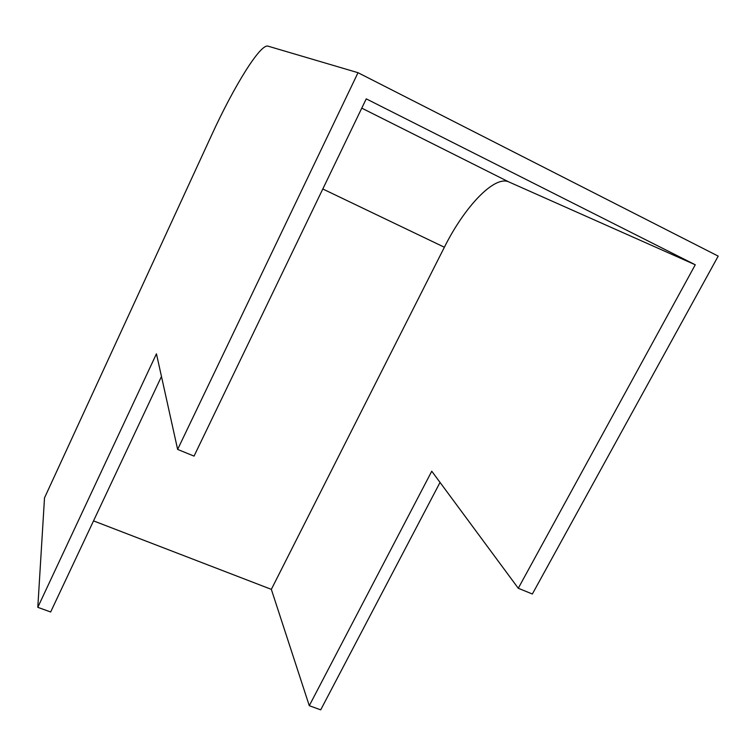 <?xml version="1.0" encoding="UTF-8"?>
<svg xmlns="http://www.w3.org/2000/svg" width="756" height="756" viewBox="0 0 756 756"><rect width="100%" height="100%" fill="white"/><g stroke="black" fill="none" stroke-linecap="round" stroke-linejoin="round"><path stroke-width="1.13" d="M161.472 376.488L50.661 611.982L37.8 607.323L44.509 497.883L211.652 135.05C233.746 86.723 260.357 43.47 268.011 46.154L358.013 72.699L177.632 449.414L156.445 353.817L37.8 607.323M440.039 482.413L320.705 709.846L309.28 705.698L271.338 589.359L93.527 520.884M271.338 589.359L444.377 247.24C464.354 207.059 494.424 175.023 508.864 181.941L695.265 264.78L366.244 98.856L194.037 456.104L177.632 449.414M695.265 264.78L518.276 588.262L431.761 471.215L309.28 705.698M358.013 72.699L718.2 256.123L532.356 594.008L518.276 588.262M444.377 247.24L322.803 188.991M508.864 181.941L361.765 108.146"/></g></svg>
